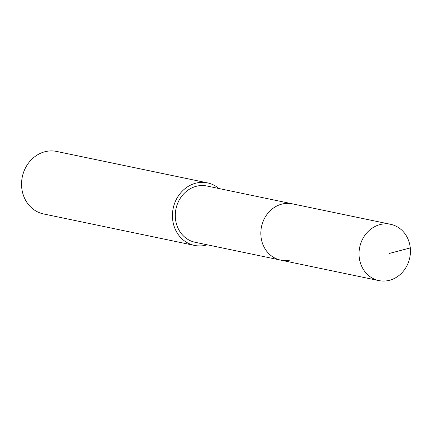 <?xml version="1.0" encoding="UTF-8"?>
<svg xmlns="http://www.w3.org/2000/svg" width="432" height="432" viewBox="0 0 432 432"><rect width="100%" height="100%" fill="white"/><g stroke="black" fill="none" stroke-linecap="round" stroke-linejoin="round"><path stroke-width="0.65" d="M387.612 280.703A28.744 25.564 -78.2 0 1 378.875 280.584A28.744 25.564 -78.2 0 1 359.078 252.094A28.744 25.564 -78.2 0 1 381.866 224.181A28.744 25.564 -78.2 0 1 390.604 224.305A28.744 25.564 -78.2 0 1 410.4 252.796A28.744 25.564 -78.2 0 1 387.612 280.703M283.651 203.715A28.744 25.564 101.8 0 0 260.863 231.622A28.744 25.564 101.8 0 0 280.654 260.113A28.744 25.564 -78.2 0 1 260.863 231.622A28.744 25.564 -78.2 0 1 283.651 203.715A28.744 25.564 -78.2 0 1 292.388 203.834A28.744 25.564 101.8 0 0 283.651 203.715M390.604 224.305L206.858 186.003A28.744 25.564 101.8 0 0 198.121 185.884A28.744 25.564 101.8 0 0 175.327 213.791A28.744 25.564 101.8 0 0 195.124 242.282L378.875 280.584M289.391 260.231A28.744 25.564 -78.2 0 1 280.654 260.113M207.247 244.809A31.936 28.404 -78.2 0 1 204.179 245.543A31.936 28.404 -78.2 0 1 194.476 245.408A31.936 28.404 -78.2 0 1 172.476 213.754A31.936 28.404 -78.2 0 1 197.802 182.747A31.936 28.404 -78.2 0 1 207.506 182.876A31.936 28.404 -78.2 0 1 218.975 188.53M207.506 182.876L56.63 151.432A31.936 28.404 101.8 0 0 46.921 151.297A31.936 28.404 101.8 0 0 21.6 182.309A31.936 28.404 101.8 0 0 43.594 213.964L194.476 245.408M389.421 253.417L410.287 247.919"/></g></svg>
